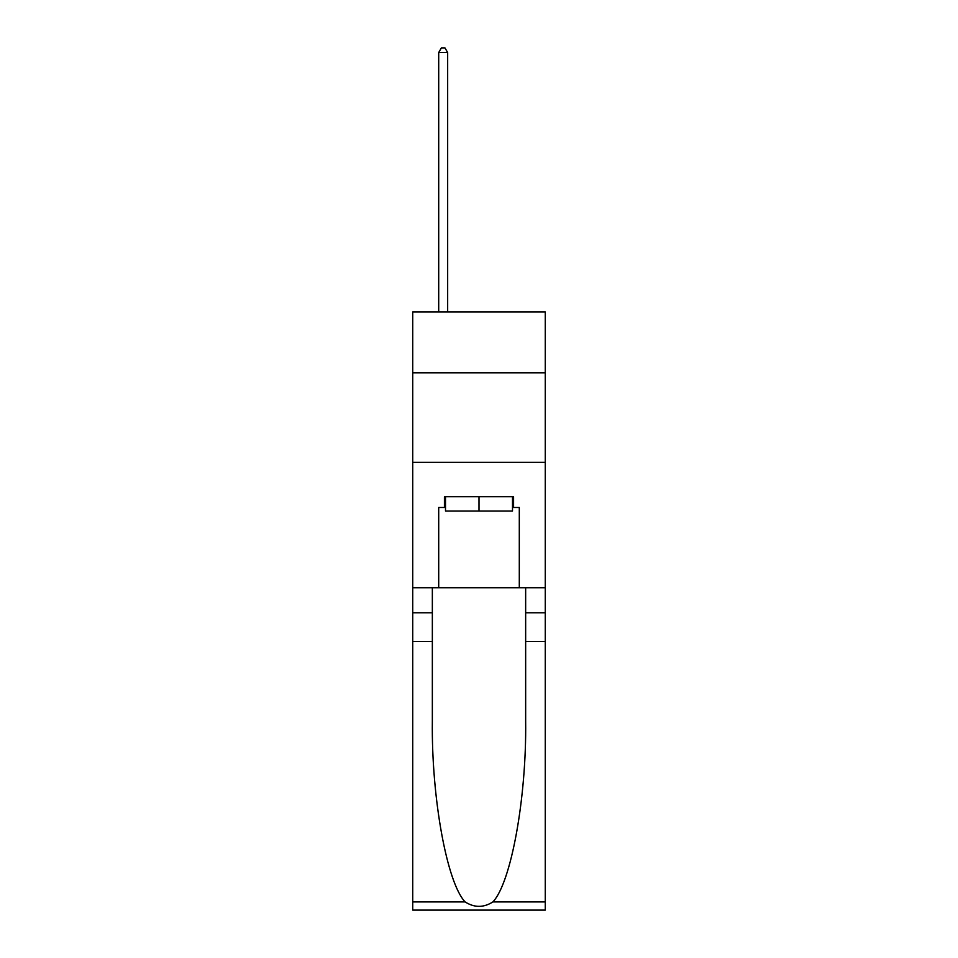 <?xml version="1.0" encoding="UTF-8"?>
<svg xmlns="http://www.w3.org/2000/svg" width="958" height="958" viewBox="0 0 958 958"><rect width="100%" height="100%" fill="white"/><g stroke="black" fill="none" stroke-linecap="round" stroke-linejoin="round"><path stroke-width="1.44" d="M545.27 372.794L545.27 311.901L412.73 311.901L412.73 372.794L545.27 372.794L545.27 587.721L519.296 587.721L519.296 507.477L513.572 507.477L513.572 496.735L444.428 496.735L444.428 507.477L445.506 507.477M412.73 641.441L432.345 641.441L432.345 721.314C431.387 797.655 446.883 882.941 465.145 901.933C474.378 907.825 483.61 907.825 492.855 901.933L545.27 901.933L545.27 910.1L412.73 910.1L412.73 372.794M512.494 496.735L512.494 511.057L445.506 511.057L445.506 496.735M479 496.735L479 511.057M492.855 901.933C511.117 882.941 526.613 797.655 525.655 721.314L525.655 587.721M525.655 641.441L545.27 641.441L545.27 587.721M432.345 587.721L432.345 641.441M545.27 901.933L545.27 641.441M412.73 587.721L438.704 587.721L438.704 507.477L444.428 507.477M412.73 462.343L545.27 462.343M438.704 587.721L519.296 587.721M512.494 507.477L513.572 507.477M447.661 311.901L447.661 52.558L438.704 52.558L438.704 311.901M438.704 52.558L441.387 47.9L444.967 47.9L447.661 52.558M525.655 612.785L545.27 612.785M432.345 612.785L412.73 612.785M412.73 901.933L465.145 901.933"/></g></svg>
